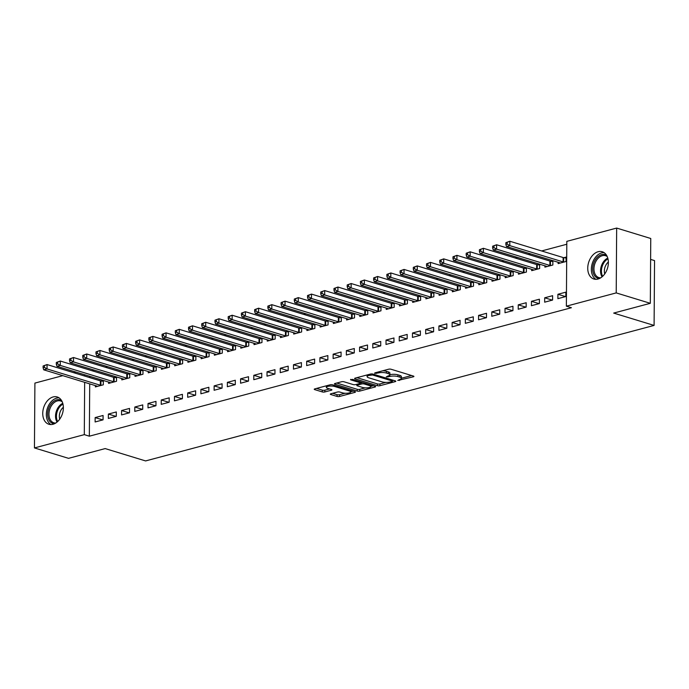 <?xml version="1.0" encoding="UTF-8"?>
<svg xmlns="http://www.w3.org/2000/svg" width="689" height="689" viewBox="0 0 689 689"><rect width="100%" height="100%" fill="white"/><g stroke="black" fill="none" stroke-linecap="round" stroke-linejoin="round"><path stroke-width="1.03" d="M397.794 380.449L413.357 376.797A1.791 0.517 -179.6 0 0 413.917 376.435A1.791 0.517 -179.6 0 0 413.417 376.073L391.102 369.261A1.791 0.517 -179.6 0 0 388.57 369.226L374.782 372.904L374.738 373.404L378.295 372.956A5.745 1.645 -179.6 0 1 386.417 373.059L388.277 373.627A5.745 1.645 -179.6 0 1 389.871 374.773A5.745 1.645 -179.6 0 1 388.088 375.944L386.262 376.926L389.828 376.478A5.745 1.645 -179.6 0 1 397.949 376.582L399.809 377.15A5.745 1.645 -179.6 0 1 401.394 378.295A5.745 1.645 -179.6 0 1 399.62 379.467L397.794 380.449M53.148 396.942A14.262 9.861 107 0 1 57.221 396.976A14.262 9.861 107 0 1 63.138 410.678A14.262 9.861 107 0 1 52.958 424.278A14.262 9.861 107 0 1 48.885 424.252A14.262 9.861 107 0 1 42.976 410.541A14.262 9.861 107 0 1 53.148 396.942M598.155 251.718A14.262 9.861 107 0 1 602.229 251.743A14.262 9.861 107 0 1 608.137 265.454A14.262 9.861 107 0 1 597.966 279.054A14.262 9.861 107 0 1 593.892 279.019A14.262 9.861 107 0 1 587.975 265.317A14.262 9.861 107 0 1 598.155 251.718M330.841 393.789A1.791 0.517 -179.6 0 0 330.281 394.16A1.791 0.517 -179.6 0 0 330.78 394.513L337.042 396.425A1.791 0.517 -179.6 0 0 339.582 396.459L354.895 392.377A1.791 0.517 -179.6 0 0 355.446 392.015A1.791 0.517 -179.6 0 0 354.956 391.653L332.641 384.841A1.791 0.517 -179.6 0 0 330.1 384.806L314.787 388.889A1.791 0.517 -179.6 0 0 314.236 389.251A1.791 0.517 -179.6 0 0 314.727 389.612L322.288 391.92A1.791 0.517 -179.6 0 0 324.829 391.955L331.383 390.207A1.791 0.517 -179.6 0 0 331.934 389.845A1.791 0.517 -179.6 0 0 331.443 389.483L327.688 388.338A4.797 1.369 -179.6 0 1 326.362 387.382A4.797 1.369 -179.6 0 1 329.376 386.124A4.797 1.369 -179.6 0 1 334.63 386.486L349.323 390.973A4.797 1.369 -179.6 0 1 350.649 391.938A4.797 1.369 -179.6 0 1 347.635 393.186A4.797 1.369 -179.6 0 1 342.381 392.825L339.935 392.075A1.791 0.517 -179.6 0 0 337.395 392.041L330.841 393.789M89.716 383.876L89.346 436.189L571.414 307.725L566.367 306.183L566.814 241.348L616.664 228.068L616.216 292.903L566.367 306.183M89.346 436.189L84.299 434.638L34.45 447.928L34.906 383.093L62.82 375.651M616.664 228.068L650.76 238.489L650.313 303.315L613.684 313.082L654.094 325.423L145.586 460.932L105.176 448.582L68.547 458.34L34.45 447.928M650.313 303.315L616.216 292.903M377.4 385.676A1.791 0.517 -179.6 0 0 379.94 385.702L395.253 381.628A1.791 0.517 -179.6 0 0 395.813 381.258A1.791 0.517 -179.6 0 0 395.314 380.896L372.999 374.084A1.791 0.517 -179.6 0 0 370.467 374.049L355.145 378.132A1.791 0.517 -179.6 0 0 354.594 378.494A1.791 0.517 -179.6 0 0 355.093 378.855L377.4 385.676L377.417 383.919A1.791 0.517 -179.6 0 0 379.958 383.954L385.797 382.395M375.074 387.003L359.761 391.085A1.791 0.517 -179.6 0 1 357.221 391.051L334.906 384.229A1.791 0.517 -179.6 0 1 334.415 383.876A1.791 0.517 -179.6 0 1 334.966 383.506L341.52 381.766A1.791 0.517 -179.6 0 1 344.061 381.792L353.113 384.557A1.791 0.517 -179.6 0 0 355.645 384.591L359.994 383.437A1.791 0.517 -179.6 0 0 360.545 383.067A1.791 0.517 -179.6 0 0 360.054 382.714L350.632 379.828L352.449 379.346L375.135 386.279A1.791 0.517 -179.6 0 1 375.626 386.632A1.791 0.517 -179.6 0 1 375.074 387.003L375.083 386.262M654.094 325.423L654.55 260.597L650.614 259.391M108.371 414.063L108.345 418.447L116.277 416.328L116.312 411.953L108.371 414.063L116.019 416.397M116.484 376.926L114.408 377.477M108.595 382.076L108.586 383.403L116.519 381.284L116.553 376.943M134.82 407.018L134.786 411.393L142.718 409.283L142.752 404.899L134.82 407.018L142.459 409.352M142.924 369.881L140.857 370.432M135.044 375.031L135.035 376.358L142.968 374.239L142.993 369.898M161.26 399.973L161.235 404.348L169.167 402.238L169.193 397.854L161.26 399.973L168.908 402.307M169.365 362.836L167.298 363.379M161.484 367.986L161.476 369.304L169.408 367.194L169.442 362.853M187.709 392.928L187.675 397.303L195.607 395.193L195.642 390.809L187.709 392.928L195.349 395.262M195.814 355.782L193.747 356.334M187.925 360.941L187.916 362.259L195.857 360.149L195.883 355.808M214.15 385.874L214.115 390.258L222.056 388.14L222.082 383.764L214.15 385.874L221.789 388.208M222.254 348.737L220.187 349.289M214.374 353.896L214.365 355.214L222.297 353.104L222.323 348.763M240.59 378.829L240.564 383.213L248.496 381.095L248.522 376.719L240.59 378.829L248.238 381.163M248.703 341.692L246.628 342.244M240.814 346.843L240.805 348.169L248.738 346.05L248.772 341.718M267.039 371.784L267.005 376.168L274.937 374.049L274.971 369.674L267.039 371.784L274.678 374.118M275.144 334.647L273.077 335.198M267.263 339.798L267.254 341.124L275.187 339.005L275.212 334.665M293.48 364.739L293.454 369.115L301.386 367.004L301.412 362.621L293.48 364.739L301.127 367.073M301.584 327.602L299.517 328.153M293.703 332.753L293.695 334.07L301.627 331.96L301.661 327.619M319.929 357.694L319.894 362.069L327.826 359.959L327.861 355.576L319.929 357.694L327.568 360.028M328.033 320.549L325.966 321.1M320.144 325.708L320.135 327.025L328.067 324.915L328.102 320.574M346.369 350.641L346.334 355.024L354.267 352.914L354.301 348.531L346.369 350.641L354.008 352.983M354.473 313.504L352.406 314.055M346.593 318.662L346.584 319.98L354.516 317.87L354.542 313.529M372.809 343.596L372.783 347.979L380.716 345.861L380.741 341.486L372.809 343.596L380.457 345.93M380.914 306.459L378.847 307.01M373.033 311.617L373.025 312.935L380.957 310.817L380.991 306.484M399.258 336.551L399.224 340.934L407.156 338.816L407.19 334.441L399.258 336.551L406.898 338.885M407.363 299.414L405.296 299.965M399.482 304.564L399.474 305.89L407.406 303.771L407.432 299.431M425.699 329.506L425.673 333.889L433.605 331.771L433.631 327.387L425.699 329.506L433.347 331.84M433.803 292.369L431.736 292.92M425.923 297.519L425.914 298.845L433.846 296.726L433.881 292.386M452.139 322.461L452.113 326.836L460.045 324.726L460.08 320.342L452.139 322.461L459.787 324.795M460.252 285.324L458.176 285.875M452.363 290.474L452.354 291.791L460.286 289.681L460.321 285.341M478.588 315.416L478.554 319.791L486.486 317.681L486.52 313.297L478.588 315.416L486.227 317.75M486.692 278.27L484.625 278.821M478.812 283.429L478.803 284.746L486.735 282.636L486.761 278.296M505.028 308.362L505.003 312.746L512.935 310.636L512.961 306.252L505.028 308.362L512.676 310.705M513.133 271.225L511.066 271.776M505.252 276.384L505.244 277.701L513.176 275.591L513.21 271.251M531.477 301.317L531.443 305.701L539.375 303.582L539.409 299.207L531.477 301.317L539.117 303.651M539.582 264.18L537.515 264.731M531.701 269.33L531.684 270.656L539.625 268.538L539.651 264.206M557.918 294.272L557.883 298.656L565.824 296.537L565.85 292.162L557.918 294.272L565.566 296.606M558.142 262.285L558.133 263.611L566.065 261.493L566.1 257.118L563.955 257.686M89.768 376.323L89.759 377.606M566.797 244.251L541.614 250.96M530.633 253.888L528.394 254.482M517.413 257.41L515.174 258.005M504.193 260.933L501.945 261.527M490.973 264.455L488.725 265.05M477.744 267.978L475.505 268.572M464.524 271.5L462.285 272.095M451.304 275.023L449.064 275.617M438.083 278.545L435.836 279.148M424.863 282.068L422.615 282.671M411.634 285.591L409.395 286.193M398.414 289.113L396.175 289.716M385.194 292.636L382.955 293.238M371.974 296.167L369.735 296.761M358.754 299.689L356.506 300.283M345.525 303.212L343.286 303.806M332.305 306.734L330.065 307.328M319.085 310.257L316.845 310.851M305.864 313.779L303.625 314.373M292.644 317.302L290.396 317.896M279.415 320.824L277.176 321.427M266.195 324.347L263.956 324.95M252.975 327.869L250.736 328.472M239.755 331.392L237.516 331.995M226.535 334.923L224.287 335.517M213.306 338.445L211.067 339.04M200.086 341.968L197.846 342.562M186.865 345.49L184.626 346.085M173.645 349.013L171.406 349.607M160.425 352.535L158.177 353.13M147.205 356.058L144.957 356.652M133.976 359.58L131.737 360.183M120.756 363.103L118.517 363.706M107.536 366.626L105.296 367.228M94.315 370.148L92.068 370.751M552.802 260.657L550.735 261.209M544.921 265.808L544.913 267.134L552.845 265.015L552.871 260.675M544.698 297.794L544.663 302.178L552.595 300.059L552.63 295.684L544.698 297.794L552.337 300.128M526.362 267.702L524.286 268.254M518.472 272.861L518.464 274.179L526.396 272.06L526.43 267.728M518.249 304.839L518.223 309.223L526.155 307.105L526.189 302.729L518.249 304.839L525.896 307.173M499.913 274.747L497.846 275.299M492.032 279.906L492.024 281.224L499.956 279.114L499.99 274.773M491.808 311.884L491.774 316.268L499.714 314.158L499.74 309.774L491.808 311.884L499.456 314.227M473.472 281.792L471.405 282.344M465.592 286.951L465.583 288.269L473.515 286.159L473.541 281.818M465.368 318.938L465.333 323.313L473.265 321.203L473.3 316.819L465.368 318.938L473.007 321.272M447.023 288.846L444.956 289.397M439.143 293.996L439.134 295.314L447.066 293.204L447.101 288.863M438.919 325.983L438.893 330.358L446.825 328.248L446.851 323.864L438.919 325.983L446.567 328.317M420.583 295.891L418.516 296.442M412.702 301.041L412.694 302.368L420.626 300.249L420.652 295.908M412.478 333.028L412.444 337.412L420.376 335.293L420.411 330.918L412.478 333.028L420.118 335.362M394.142 302.936L392.075 303.487M386.253 308.086L386.245 309.413L394.177 307.294L394.211 302.962M386.029 340.073L386.004 344.457L393.936 342.338L393.97 337.963L386.029 340.073L393.677 342.407M367.693 309.981L365.626 310.532M359.813 315.14L359.804 316.458L367.737 314.348L367.771 310.007M359.589 347.118L359.563 351.502L367.495 349.392L367.521 345.008L359.589 347.118L367.237 349.461M341.253 317.026L339.186 317.577M333.373 322.185L333.364 323.503L341.296 321.393L341.322 317.052M333.149 354.172L333.114 358.547L341.046 356.437L341.081 352.053L333.149 354.172L340.788 356.506M314.804 324.08L312.737 324.631M306.924 329.23L306.915 330.548L314.847 328.438L314.882 324.097M306.7 361.217L306.674 365.592L314.606 363.482L314.632 359.098L306.7 361.217L314.348 363.551M288.364 331.125L286.297 331.676M280.483 336.275L280.475 337.601L288.407 335.483L288.433 331.142M280.259 368.262L280.225 372.637L288.157 370.527L288.191 366.143L280.259 368.262L287.899 370.596M261.923 338.17L259.856 338.721M254.034 343.32L254.026 344.646L261.966 342.528L261.992 338.187M253.819 375.307L253.785 379.691L261.717 377.572L261.751 373.197L253.819 375.307L261.458 377.641M235.474 345.215L233.407 345.766M227.594 350.374L227.585 351.691L235.517 349.573L235.552 345.241M227.37 382.352L227.344 386.736L235.276 384.617L235.302 380.242L227.37 382.352L235.018 384.686M209.034 352.26L206.967 352.811M201.154 357.419L201.145 358.736L209.077 356.626L209.103 352.286M200.93 389.397L200.895 393.781L208.827 391.671L208.862 387.287L200.93 389.397L208.569 391.74M182.594 359.305L180.518 359.856M174.705 364.464L174.696 365.781L182.628 363.671L182.663 359.331M174.481 396.451L174.455 400.826L182.387 398.716L182.413 394.332L174.481 396.451L182.129 398.785M156.145 366.359L154.078 366.91M148.264 371.509L148.256 372.827L156.188 370.716L156.214 366.376M148.04 403.496L148.006 407.871L155.947 405.761L155.972 401.377L148.04 403.496L155.688 405.83M129.704 373.404L127.637 373.955M121.824 378.554L121.807 379.88L129.747 377.761L129.773 373.421M121.6 410.541L121.565 414.924L129.498 412.806L129.532 408.422L121.6 410.541L129.239 412.875M103.255 380.449L101.188 381M95.375 385.599L95.366 386.925L103.298 384.806L103.333 380.466M95.151 417.586L95.125 421.969L103.057 419.851L103.083 415.476L95.151 417.586L102.799 419.92M84.713 374.782L84.704 376.065M84.661 382.326L84.299 434.638M73.801 372.732L76.04 372.129M401.394 378.295L401.411 376.547A5.745 1.645 -179.6 0 0 399.818 375.402L399.809 377.15M389.871 374.721A5.745 1.645 -179.6 0 1 397.958 374.833L399.818 375.402M389.871 374.773L389.879 373.025A5.745 1.645 -179.6 0 0 388.286 371.879L388.277 373.627M382.731 370.785A5.745 1.645 -179.6 0 1 386.434 371.311L388.286 371.879M401.394 378.244L411.6 375.522M356.919 377.658L377.417 383.919M392.489 380.612L393.497 380.345M392.093 381.473L392.136 380.965L372.551 374.988L368.891 375.462A5.745 1.645 -179.6 0 0 367.116 376.633A5.745 1.645 -179.6 0 0 368.701 377.779L382.094 381.87A5.745 1.645 -179.6 0 0 390.207 381.973L392.093 381.473M373.317 385.719L370.768 386.4M365.299 387.855L359.77 389.328L359.761 391.085M336.74 383.041L357.238 389.302A1.791 0.517 -179.6 0 0 359.77 389.328M362.5 387.433A4.797 1.369 -179.6 0 0 367.754 387.786A4.797 1.369 -179.6 0 0 370.768 386.538A4.797 1.369 -179.6 0 0 369.442 385.582L364.266 383.997A1.791 0.517 -179.6 0 0 361.725 383.962L357.384 385.125A1.791 0.517 -179.6 0 0 356.824 385.487A1.791 0.517 -179.6 0 0 357.324 385.849L362.5 387.433M361.785 382.197A1.791 0.517 -179.6 0 0 361.742 382.214L361.725 383.962M360.554 382.533L361.742 382.214M316.561 388.415L322.306 390.172A1.791 0.517 -179.6 0 0 324.838 390.198L329.626 388.932M332.615 393.316L337.05 394.676A1.791 0.517 -179.6 0 0 339.591 394.711L345.068 393.247M350.649 391.765L353.13 391.102M505.864 242.674L505.855 244.431L507.173 244.078L507.19 242.321L505.864 242.674L509.834 241.245L509.8 245.628L506.493 246.507L559.787 262.793A1.826 0.525 0.4 0 1 560.166 262.957L560.269 263.034M566.091 257.97L563.688 257.652A1.826 0.525 0.4 0 1 563.128 257.531L509.834 241.245L507.19 242.321M563.921 262.061L563.662 262.027A1.826 0.525 0.4 0 1 563.094 261.906L509.8 245.628L507.173 244.078M506.493 246.507L505.855 244.431M492.644 246.197L492.635 247.954L493.953 247.601L493.97 245.844L492.644 246.197L496.614 244.767L496.58 249.151L493.272 250.029L546.566 266.316A1.826 0.525 0.4 0 1 546.945 266.488L547.049 266.565M552.871 261.501L550.468 261.174A1.826 0.525 0.4 0 1 549.9 261.053L496.614 244.767L493.97 245.844M550.7 265.592L550.442 265.549A1.826 0.525 0.4 0 1 549.874 265.437L496.58 249.151L493.953 247.601M493.272 250.029L492.635 247.954M479.423 249.719L479.415 251.476L480.733 251.123L480.741 249.366L479.423 249.719L483.385 248.29L483.359 252.674L480.052 253.552L533.346 269.838A1.826 0.525 0.4 0 1 533.725 270.01L533.829 270.088M539.642 265.024L537.248 264.697A1.826 0.525 0.4 0 1 536.679 264.576L483.385 248.29L480.741 249.366M537.48 269.115L537.222 269.072A1.826 0.525 0.4 0 1 536.653 268.96L483.359 252.674L480.733 251.123M480.052 253.552L479.415 251.476M599.439 278.52A12.342 8.535 107 0 1 593.909 262.612A12.342 8.535 107 0 1 606.544 255.257M607.216 256.549A11.429 7.906 -73 0 0 605.571 255.722A11.429 7.906 -73 0 0 595.107 263.086A11.429 7.906 -73 0 0 598.887 277.581A11.429 7.906 -73 0 0 600.713 277.822M604.735 273.921A9 6.227 107 0 1 605.243 266.479A9 6.227 107 0 1 608.37 262.027M604.072 252.622A14.168 9.801 -73 0 0 592.773 262.035A14.168 9.801 -73 0 0 595.907 279.321M54.431 423.752A12.342 8.535 107 0 1 48.902 407.836A12.342 8.535 107 0 1 61.536 400.49M62.208 401.782A11.429 7.906 -73 0 0 60.563 400.955A11.429 7.906 -73 0 0 50.108 408.319A11.429 7.906 -73 0 0 53.88 422.813A11.429 7.906 -73 0 0 55.714 423.055M59.728 419.153A9 6.227 107 0 1 60.244 411.712A9 6.227 107 0 1 63.362 407.259M59.065 397.854A14.168 9.801 -73 0 0 47.765 407.268A14.168 9.801 -73 0 0 50.908 424.553M466.203 253.242L466.186 254.999L467.512 254.646L467.521 252.897L466.203 253.242L470.165 251.821L470.139 256.196L466.832 257.075L520.126 273.361A1.826 0.525 0.4 0 1 520.496 273.533L520.608 273.611M526.422 268.546L524.028 268.219A1.826 0.525 0.4 0 1 523.459 268.099L470.165 251.821L467.521 252.897M524.26 272.637L523.993 272.603A1.826 0.525 0.4 0 1 523.433 272.482L470.139 256.196L467.512 254.646M466.832 257.075L466.186 254.999M452.983 256.773L452.966 258.521L454.292 258.168L454.301 256.42L452.983 256.773L456.945 255.343L456.91 259.719L453.612 260.606L506.906 276.883A1.826 0.525 0.4 0 1 507.276 277.056L507.388 277.133M513.202 272.069L510.807 271.742A1.826 0.525 0.4 0 1 510.239 271.621L456.945 255.343L454.301 256.42M511.04 276.16L510.773 276.125A1.826 0.525 0.4 0 1 510.204 276.005L456.91 259.719L454.292 258.168M453.612 260.606L452.966 258.521M439.754 260.296L439.746 262.044L441.063 261.691L441.081 259.942L439.754 260.296L443.725 258.866L443.69 263.241L440.383 264.128L493.677 280.406A1.826 0.525 0.4 0 1 494.056 280.578L494.159 280.656M499.981 275.591L497.587 275.264A1.826 0.525 0.4 0 1 497.019 275.144L443.725 258.866L441.081 259.942M497.82 279.682L497.553 279.648A1.826 0.525 0.4 0 1 496.984 279.527L443.69 263.241L441.063 261.691M440.383 264.128L439.746 262.044M426.534 263.818L426.525 265.566L427.843 265.213L427.86 263.465L426.534 263.818L430.504 262.388L430.47 266.764L427.163 267.651L480.457 283.928A1.826 0.525 0.4 0 1 480.836 284.101L480.939 284.178M486.761 279.114L484.358 278.787A1.826 0.525 0.4 0 1 483.79 278.666L430.504 262.388L427.86 263.465M484.591 283.205L484.333 283.17A1.826 0.525 0.4 0 1 483.764 283.05L430.47 266.764L427.843 265.213M427.163 267.651L426.525 265.566M413.314 267.341L413.305 269.089L414.623 268.736L414.64 266.988L413.314 267.341L417.276 265.911L417.25 270.295L413.943 271.173L467.237 287.451A1.826 0.525 0.4 0 1 467.616 287.623L467.719 287.701M473.532 282.636L471.138 282.309A1.826 0.525 0.4 0 1 470.57 282.197L417.276 265.911L414.64 266.988M471.371 286.727L471.112 286.693A1.826 0.525 0.4 0 1 470.544 286.572L417.25 270.295L414.623 268.736M413.943 271.173L413.305 269.089M400.094 270.863L400.076 272.611L401.403 272.258L401.411 270.51L400.094 270.863L404.055 269.433L404.03 273.817L400.722 274.696L454.017 290.973A1.826 0.525 0.4 0 1 454.387 291.146L454.499 291.223M460.312 286.159L457.918 285.832A1.826 0.525 0.4 0 1 457.35 285.72L404.055 269.433L401.411 270.51M458.151 290.25L457.884 290.215A1.826 0.525 0.4 0 1 457.324 290.095L404.03 273.817L401.403 272.258M400.722 274.696L400.076 272.611M386.873 274.386L386.856 276.134L388.183 275.789L388.191 274.033L386.873 274.386L390.835 272.956L390.801 277.34L387.502 278.218L440.796 294.504A1.826 0.525 0.4 0 1 441.167 294.668L441.279 294.746M447.092 289.681L444.698 289.354A1.826 0.525 0.4 0 1 444.129 289.242L390.835 272.956L388.191 274.033M444.93 293.772L444.663 293.738A1.826 0.525 0.4 0 1 444.095 293.617L390.801 277.34L388.183 275.789M387.502 278.218L386.856 276.134M373.645 277.908L373.636 279.665L374.962 279.312L374.971 277.555L373.645 277.908L377.615 276.478L377.581 280.862L374.273 281.741L427.568 298.027A1.826 0.525 0.4 0 1 427.947 298.191L428.05 298.268M433.872 293.204L431.478 292.885A1.826 0.525 0.4 0 1 430.909 292.765L377.615 276.478L374.971 277.555M431.71 297.295L431.443 297.26A1.826 0.525 0.4 0 1 430.875 297.14L377.581 280.862L374.962 279.312M374.273 281.741L373.636 279.665M360.425 281.431L360.416 283.188L361.734 282.834L361.751 281.078L360.425 281.431L364.395 280.001L364.36 284.385L361.053 285.263L414.347 301.549A1.826 0.525 0.4 0 1 414.726 301.713L414.83 301.791M420.652 296.726L418.249 296.408A1.826 0.525 0.4 0 1 417.68 296.287L364.395 280.001L361.751 281.078M418.481 300.817L418.223 300.783A1.826 0.525 0.4 0 1 417.655 300.662L364.36 284.385L361.734 282.834M361.053 285.263L360.416 283.188M347.204 284.953L347.196 286.71L348.513 286.357L348.531 284.6L347.204 284.953L351.166 283.523L351.14 287.907L347.833 288.786L401.127 305.072A1.826 0.525 0.4 0 1 401.506 305.244L401.609 305.322M407.432 300.258L405.029 299.93A1.826 0.525 0.4 0 1 404.46 299.81L351.166 283.523L348.531 284.6M405.261 304.34L405.003 304.305A1.826 0.525 0.4 0 1 404.434 304.193L351.14 287.907L348.513 286.357M347.833 288.786L347.196 286.71M333.984 288.476L333.967 290.233L335.293 289.88L335.302 288.123L333.984 288.476L337.946 287.046L337.92 291.43L334.613 292.308L387.907 308.594A1.826 0.525 0.4 0 1 388.277 308.767L388.389 308.844M394.203 303.78L391.808 303.453A1.826 0.525 0.4 0 1 391.24 303.332L337.946 287.046L335.302 288.123M392.041 307.871L391.774 307.828A1.826 0.525 0.4 0 1 391.214 307.716L337.92 291.43L335.293 289.88M334.613 292.308L333.967 290.233M320.764 291.998L320.747 293.755L322.073 293.402L322.082 291.654L320.764 291.998L324.726 290.577L324.691 294.952L321.393 295.831L374.687 312.117A1.826 0.525 0.4 0 1 375.057 312.289L375.169 312.367M380.983 307.303L378.588 306.975A1.826 0.525 0.4 0 1 378.02 306.855L324.726 290.577L322.082 291.654M378.821 311.394L378.554 311.359A1.826 0.525 0.4 0 1 377.985 311.239L324.691 294.952L322.073 293.402M321.393 295.831L320.747 293.755M307.535 295.529L307.527 297.278L308.853 296.925L308.861 295.176L307.535 295.529L311.506 294.1L311.471 298.475L308.164 299.362L361.458 315.64A1.826 0.525 0.4 0 1 361.837 315.812L361.94 315.889M367.762 310.825L365.368 310.498A1.826 0.525 0.4 0 1 364.8 310.377L311.506 294.1L308.861 295.176M365.601 314.916L365.334 314.882A1.826 0.525 0.4 0 1 364.765 314.761L311.471 298.475L308.853 296.925M308.164 299.362L307.527 297.278M294.315 299.052L294.306 300.8L295.624 300.447L295.641 298.699L294.315 299.052L298.285 297.622L298.251 301.997L294.944 302.884L348.238 319.162A1.826 0.525 0.4 0 1 348.617 319.334L348.72 319.412M354.542 314.348L352.139 314.02A1.826 0.525 0.4 0 1 351.579 313.9L298.285 297.622L295.641 298.699M352.372 318.439L352.113 318.404A1.826 0.525 0.4 0 1 351.545 318.284L298.251 301.997L295.624 300.447M294.944 302.884L294.306 300.8M281.095 302.574L281.086 304.323L282.404 303.97L282.421 302.221L281.095 302.574L285.057 301.145L285.031 305.52L281.723 306.407L335.018 322.685A1.826 0.525 0.4 0 1 335.397 322.857L335.5 322.934M341.322 317.87L338.919 317.543A1.826 0.525 0.4 0 1 338.351 317.422L285.057 301.145L282.421 302.221M339.152 321.961L338.893 321.927A1.826 0.525 0.4 0 1 338.325 321.806L285.031 305.52L282.404 303.97M281.723 306.407L281.086 304.323M267.875 306.097L267.857 307.845L269.184 307.492L269.192 305.744L267.875 306.097L271.836 304.667L271.81 309.051L268.503 309.929L321.797 326.207A1.826 0.525 0.4 0 1 322.168 326.379L322.28 326.457M328.093 321.393L325.699 321.065A1.826 0.525 0.4 0 1 325.13 320.945L271.836 304.667L269.192 305.744M325.931 325.484L325.664 325.449A1.826 0.525 0.4 0 1 325.105 325.329L271.81 309.051L269.184 307.492M268.503 309.929L267.857 307.845M254.654 309.619L254.637 311.368L255.963 311.015L255.972 309.266L254.654 309.619L258.616 308.19L258.582 312.573L255.283 313.452L308.577 329.73A1.826 0.525 0.4 0 1 308.948 329.902L309.06 329.979M314.873 324.915L312.479 324.588A1.826 0.525 0.4 0 1 311.91 324.476L258.616 308.19L255.972 309.266M312.711 329.006L312.444 328.972A1.826 0.525 0.4 0 1 311.876 328.851L258.582 312.573L255.963 311.015M255.283 313.452L254.637 311.368M241.426 313.142L241.417 314.89L242.743 314.546L242.752 312.789L241.426 313.142L245.396 311.712L245.362 316.096L242.054 316.974L295.348 333.261A1.826 0.525 0.4 0 1 295.727 333.424L295.831 333.502M301.653 328.438L299.259 328.11A1.826 0.525 0.4 0 1 298.69 327.998L245.396 311.712L242.752 312.789M299.491 332.529L299.224 332.494A1.826 0.525 0.4 0 1 298.656 332.374L245.362 316.096L242.743 314.546M242.054 316.974L241.417 314.89M228.205 316.664L228.197 318.421L229.515 318.068L229.532 316.311L228.205 316.664L232.176 315.235L232.141 319.618L228.834 320.497L282.128 336.783A1.826 0.525 0.4 0 1 282.507 336.947L282.611 337.024M288.433 331.96L286.03 331.642A1.826 0.525 0.4 0 1 285.47 331.521L232.176 315.235L229.532 316.311M286.262 336.051L286.004 336.017A1.826 0.525 0.4 0 1 285.435 335.896L232.141 319.618L229.515 318.068M228.834 320.497L228.197 318.421M214.985 320.187L214.977 321.944L216.294 321.591L216.312 319.834L214.985 320.187L218.947 318.757L218.921 323.141L215.614 324.019L268.908 340.306A1.826 0.525 0.4 0 1 269.287 340.469L269.39 340.547M275.212 335.483L272.81 335.164A1.826 0.525 0.4 0 1 272.241 335.043L218.947 318.757L216.312 319.834M273.042 339.574L272.784 339.539A1.826 0.525 0.4 0 1 272.215 339.419L218.921 323.141L216.294 321.591M215.614 324.019L214.977 321.944M201.765 323.709L201.748 325.466L203.074 325.113L203.083 323.356L201.765 323.709L205.727 322.28L205.701 326.664L202.394 327.542L255.688 343.828A1.826 0.525 0.4 0 1 256.058 344L256.17 344.078M261.984 339.014L259.589 338.687A1.826 0.525 0.4 0 1 259.021 338.566L205.727 322.28L203.083 323.356M259.822 343.096L259.555 343.062A1.826 0.525 0.4 0 1 258.995 342.95L205.701 326.664L203.074 325.113M202.394 327.542L201.748 325.466M188.545 327.232L188.528 328.989L189.854 328.636L189.863 326.879L188.545 327.232L192.507 325.802L192.472 330.186L189.174 331.064L242.468 347.351A1.826 0.525 0.4 0 1 242.838 347.523L242.95 347.601M248.763 342.536L246.369 342.209A1.826 0.525 0.4 0 1 245.801 342.088L192.507 325.802L189.863 326.879M246.602 346.627L246.335 346.584A1.826 0.525 0.4 0 1 245.766 346.472L192.472 330.186L189.854 328.636M189.174 331.064L188.528 328.989M175.316 330.754L175.307 332.511L176.634 332.158L176.642 330.41L175.316 330.754L179.286 329.333L179.252 333.709L175.945 334.587L229.239 350.873A1.826 0.525 0.4 0 1 229.618 351.046L229.73 351.123M235.543 346.059L233.149 345.732A1.826 0.525 0.4 0 1 232.581 345.611L179.286 329.333L176.642 330.41M233.382 350.15L233.115 350.115A1.826 0.525 0.4 0 1 232.546 349.995L179.252 333.709L176.634 332.158M175.945 334.587L175.307 332.511M162.096 334.286L162.087 336.034L163.405 335.681L163.422 333.932L162.096 334.286L166.066 332.856L166.032 337.231L162.725 338.118L216.019 354.396A1.826 0.525 0.4 0 1 216.398 354.568L216.501 354.646M222.323 349.581L219.92 349.254A1.826 0.525 0.4 0 1 219.36 349.134L166.066 332.856L163.422 333.932M220.153 353.672L219.894 353.638A1.826 0.525 0.4 0 1 219.326 353.517L166.032 337.231L163.405 335.681M162.725 338.118L162.087 336.034M148.876 337.808L148.867 339.556L150.185 339.203L150.202 337.455L148.876 337.808L152.837 336.378L152.812 340.754L149.504 341.641L202.799 357.918A1.826 0.525 0.4 0 1 203.177 358.091L203.281 358.168M209.103 353.104L206.7 352.777A1.826 0.525 0.4 0 1 206.132 352.656L152.837 336.378L150.202 337.455M206.933 357.195L206.674 357.16A1.826 0.525 0.4 0 1 206.106 357.04L152.812 340.754L150.185 339.203M149.504 341.641L148.867 339.556M135.655 341.331L135.638 343.079L136.965 342.726L136.973 340.977L135.655 341.331L139.617 339.901L139.591 344.276L136.284 345.163L189.578 361.441A1.826 0.525 0.4 0 1 189.949 361.613L190.061 361.691M195.874 356.626L193.48 356.299A1.826 0.525 0.4 0 1 192.911 356.179L139.617 339.901L136.973 340.977M193.712 360.717L193.445 360.683A1.826 0.525 0.4 0 1 192.886 360.562L139.591 344.276L136.965 342.726M136.284 345.163L135.638 343.079M122.435 344.853L122.418 346.601L123.744 346.248L123.753 344.5L122.435 344.853L126.397 343.423L126.371 347.807L123.064 348.686L176.358 364.963A1.826 0.525 0.4 0 1 176.728 365.136L176.84 365.213M182.654 360.149L180.26 359.822A1.826 0.525 0.4 0 1 179.691 359.701L126.397 343.423L123.753 344.5M180.492 364.24L180.225 364.205A1.826 0.525 0.4 0 1 179.657 364.085L126.371 347.807L123.744 346.248M123.064 348.686L122.418 346.601M109.215 348.376L109.198 350.124L110.524 349.771L110.533 348.023L109.215 348.376L113.177 346.946L113.142 351.33L109.844 352.208L163.129 368.486A1.826 0.525 0.4 0 1 163.508 368.658L163.62 368.736M169.434 363.671L167.039 363.344A1.826 0.525 0.4 0 1 166.471 363.232L113.177 346.946L110.533 348.023M167.272 367.762L167.005 367.728A1.826 0.525 0.4 0 1 166.437 367.607L113.142 351.33L110.524 349.771M109.844 352.208L109.198 350.124M95.986 351.898L95.978 353.646L97.295 353.302L97.313 351.545L95.986 351.898L99.957 350.468L99.922 354.852L96.615 355.731L149.909 372.017A1.826 0.525 0.4 0 1 150.288 372.181L150.391 372.258M156.214 367.194L153.811 366.867A1.826 0.525 0.4 0 1 153.251 366.755L99.957 350.468L97.313 351.545M154.043 371.285L153.785 371.25A1.826 0.525 0.4 0 1 153.216 371.13L99.922 354.852L97.295 353.302M96.615 355.731L95.978 353.646M82.766 355.421L82.758 357.178L84.075 356.824L84.092 355.068L82.766 355.421L86.728 353.991L86.702 358.375L83.395 359.253L136.689 375.539A1.826 0.525 0.4 0 1 137.068 375.703L137.171 375.781M142.993 370.716L140.59 370.398A1.826 0.525 0.4 0 1 140.022 370.277L86.728 353.991L84.092 355.068M140.823 374.807L140.565 374.773A1.826 0.525 0.4 0 1 139.996 374.652L86.702 358.375L84.075 356.824M83.395 359.253L82.758 357.178M69.546 358.943L69.537 360.7L70.855 360.347L70.864 358.59L69.546 358.943L73.508 357.513L73.482 361.897L70.175 362.776L123.469 379.062A1.826 0.525 0.4 0 1 123.839 379.226L123.951 379.303M129.765 374.239L127.37 373.92A1.826 0.525 0.4 0 1 126.802 373.8L73.508 357.513L70.864 358.59M127.603 378.33L127.336 378.295A1.826 0.525 0.4 0 1 126.776 378.175L73.482 361.897L70.855 360.347M70.175 362.776L69.537 360.7M56.326 362.466L56.309 364.223L57.635 363.87L57.643 362.113L56.326 362.466L60.287 361.036L60.262 365.42L56.954 366.298L110.249 382.584A1.826 0.525 0.4 0 1 110.619 382.757L110.731 382.826M116.544 377.77L114.15 377.443A1.826 0.525 0.4 0 1 113.582 377.322L60.287 361.036L57.643 362.113M114.383 381.852L114.116 381.818A1.826 0.525 0.4 0 1 113.547 381.706L60.262 365.42L57.635 363.87M56.954 366.298L56.309 364.223M43.106 365.988L43.088 367.745L44.415 367.392L44.423 365.635L43.106 365.988L47.067 364.559L47.033 368.942L43.734 369.821L97.02 386.107A1.826 0.525 0.4 0 1 97.399 386.279L97.511 386.357M103.324 381.293L100.93 380.965A1.826 0.525 0.4 0 1 100.361 380.845L47.067 364.559L44.423 365.635M101.162 385.384L100.895 385.34A1.826 0.525 0.4 0 1 100.327 385.229L47.033 368.942L44.415 367.392M43.734 369.821L43.088 367.745M399.577 379.484L399.568 380.474M376.521 372.439L376.513 373.429M388.053 375.961L388.045 376.952M397.958 374.833L397.949 376.582M389.836 374.937L389.828 376.478M386.434 371.311L386.417 373.059M378.304 371.957L378.295 372.956M413.366 376.056L413.357 376.797M355.093 378.149L355.093 378.855M395.262 380.888L395.253 381.628M379.958 383.954L379.94 385.702M392.144 379.932L392.136 380.965M372.551 373.981L372.551 374.988M370.777 373.981L370.768 374.962M368.899 374.471L368.891 375.462M357.238 389.302L357.221 391.051M334.914 383.523L334.906 384.229M360.063 381.672L360.054 382.714M350.632 379.338L350.632 379.828M369.45 384.54L369.442 385.582M364.274 382.963L364.266 383.997M357.384 384.126L357.384 385.125M349.332 389.94L349.323 390.973M334.639 385.452L334.63 386.486M331.383 389.466L331.383 390.207M324.838 390.198L324.829 391.955M322.306 390.172L322.288 391.92M314.735 388.897L314.727 389.612M354.895 391.636L354.895 392.377M339.591 394.711L339.582 396.459M337.05 394.676L337.042 396.425M330.789 393.807L330.78 394.513M563.688 257.652L563.662 262.027M563.128 257.531L563.094 261.906M550.468 261.174L550.442 265.549M549.9 261.053L549.874 265.437M537.248 264.697L537.222 269.072M536.679 264.576L536.653 268.96M602.057 276.849A11.429 7.906 107 0 1 601.686 265.101A11.429 7.906 107 0 1 607.776 258.108M607.974 258.866A11.05 7.648 -73 0 0 602.548 265.403A11.05 7.648 -73 0 0 602.642 276.323M57.049 422.073A11.429 7.906 107 0 1 56.687 410.325A11.429 7.906 107 0 1 62.777 403.341M62.975 404.098A11.05 7.648 -73 0 0 57.54 410.635A11.05 7.648 -73 0 0 57.635 421.556M524.028 268.219L523.993 272.603M523.459 268.099L523.433 272.482M510.807 271.742L510.773 276.125M510.239 271.621L510.204 276.005M497.587 275.264L497.553 279.648M497.019 275.144L496.984 279.527M484.358 278.787L484.333 283.17M483.79 278.666L483.764 283.05M471.138 282.309L471.112 286.693M470.57 282.197L470.544 286.572M457.918 285.832L457.884 290.215M457.35 285.72L457.324 290.095M444.698 289.354L444.663 293.738M444.129 289.242L444.095 293.617M431.478 292.885L431.443 297.26M430.909 292.765L430.875 297.14M418.249 296.408L418.223 300.783M417.68 296.287L417.655 300.662M405.029 299.93L405.003 304.305M404.46 299.81L404.434 304.193M391.808 303.453L391.774 307.828M391.24 303.332L391.214 307.716M378.588 306.975L378.554 311.359M378.02 306.855L377.985 311.239M365.368 310.498L365.334 314.882M364.8 310.377L364.765 314.761M352.139 314.02L352.113 318.404M351.579 313.9L351.545 318.284M338.919 317.543L338.893 321.927M338.351 317.422L338.325 321.806M325.699 321.065L325.664 325.449M325.13 320.945L325.105 325.329M312.479 324.588L312.444 328.972M311.91 324.476L311.876 328.851M299.259 328.11L299.224 332.494M298.69 327.998L298.656 332.374M286.03 331.642L286.004 336.017M285.47 331.521L285.435 335.896M272.81 335.164L272.784 339.539M272.241 335.043L272.215 339.419M259.589 338.687L259.555 343.062M259.021 338.566L258.995 342.95M246.369 342.209L246.335 346.584M245.801 342.088L245.766 346.472M233.149 345.732L233.115 350.115M232.581 345.611L232.546 349.995M219.92 349.254L219.894 353.638M219.36 349.134L219.326 353.517M206.7 352.777L206.674 357.16M206.132 352.656L206.106 357.04M193.48 356.299L193.445 360.683M192.911 356.179L192.886 360.562M180.26 359.822L180.225 364.205M179.691 359.701L179.657 364.085M167.039 363.344L167.005 367.728M166.471 363.232L166.437 367.607M153.811 366.867L153.785 371.25M153.251 366.755L153.216 371.13M140.59 370.398L140.565 374.773M140.022 370.277L139.996 374.652M127.37 373.92L127.336 378.295M126.802 373.8L126.776 378.175M114.15 377.443L114.116 381.818M113.582 377.322L113.547 381.706M100.93 380.965L100.895 385.34M100.361 380.845L100.327 385.229M392.489 380.035L392.48 381.215M367.125 374.937L367.116 376.633M360.554 381.827L360.545 383.067M370.785 384.953L370.768 386.538M356.833 384.273L356.824 385.487M350.667 390.344L350.649 391.938M326.371 385.797L326.362 387.382"/></g></svg>
